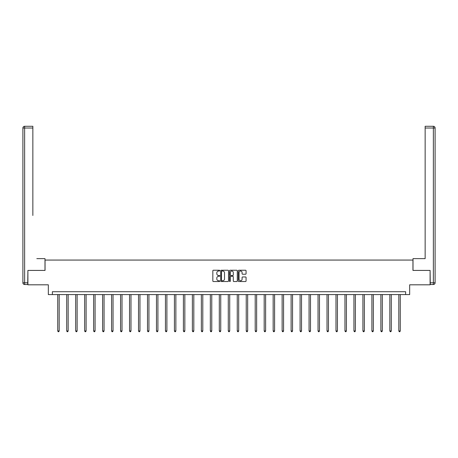 <?xml version="1.0" encoding="UTF-8"?>
<svg xmlns="http://www.w3.org/2000/svg" width="458" height="458" viewBox="0 0 458 458"><rect width="100%" height="100%" fill="white"/><g stroke="black" fill="none" stroke-linecap="round" stroke-linejoin="round"><path stroke-width="0.69" d="M219.794 270.638A0.395 0.395 0 0 0 219.399 270.237L213.399 270.237A0.567 0.567 0 0 0 212.833 270.804L212.833 280.972A0.567 0.567 0 0 0 213.399 281.533L219.399 281.533A0.395 0.395 0 0 0 219.794 281.138A0.395 0.395 0 0 0 219.399 280.743L218.621 280.743A1.809 1.809 0 0 1 216.817 278.939L216.817 278.092A1.809 1.809 0 0 1 218.621 276.283L219.399 276.283A0.395 0.395 0 0 0 219.794 275.888A0.395 0.395 0 0 0 219.399 275.493L218.621 275.493A1.809 1.809 0 0 1 216.817 273.684L216.817 272.836A1.809 1.809 0 0 1 218.621 271.033L219.399 271.033A0.395 0.395 0 0 0 219.794 270.638M245.505 274.222A0.567 0.567 0 0 0 246.072 273.655L246.072 270.804A0.567 0.567 0 0 0 245.505 270.237L238.841 270.237A0.567 0.567 0 0 0 238.274 270.804L238.274 280.972A0.567 0.567 0 0 0 238.841 281.533L245.505 281.533A0.567 0.567 0 0 0 246.072 280.972L246.072 277.525A0.567 0.567 0 0 0 245.505 276.958L242.654 276.958A0.567 0.567 0 0 0 242.087 277.525L242.087 279.231A1.511 1.511 0 0 1 240.576 280.743A1.511 1.511 0 0 1 239.065 279.231L239.065 272.539A1.511 1.511 0 0 1 240.576 271.033A1.511 1.511 0 0 1 242.087 272.539L242.087 273.655A0.567 0.567 0 0 0 242.654 274.222L245.505 274.222M405.639 294.586L409.67 294.586L409.67 284.807L430.096 284.807L430.096 270.42L412.95 270.42L412.95 260.064L45.05 260.064L45.05 270.42L27.904 270.42L27.904 284.807L48.33 284.807L48.33 294.586L405.639 294.586L405.639 291.712L52.361 291.712L52.361 294.586M228.508 270.804A0.567 0.567 0 0 0 227.941 270.237L221.277 270.237A0.567 0.567 0 0 0 220.71 270.804L220.71 280.972A0.567 0.567 0 0 0 221.277 281.533L227.941 281.533A0.567 0.567 0 0 0 228.508 280.972L228.508 270.804M230.059 270.237L236.723 270.237A0.567 0.567 0 0 1 237.29 270.804L237.29 280.972A0.567 0.567 0 0 1 236.723 281.533L233.872 281.533A0.567 0.567 0 0 1 233.305 280.972L233.305 276.85A0.567 0.567 0 0 0 232.744 276.283L230.849 276.283A0.567 0.567 0 0 0 230.282 276.85L230.282 281.138A0.395 0.395 0 0 1 229.887 281.533A0.395 0.395 0 0 1 229.492 281.138L229.492 270.804A0.567 0.567 0 0 1 230.059 270.237M221.895 271.033A0.395 0.395 0 0 0 221.5 271.428L221.5 280.348A0.395 0.395 0 0 0 221.895 280.743L222.72 280.743A1.809 1.809 0 0 0 224.523 278.939L224.523 272.836A1.809 1.809 0 0 0 222.72 271.033L221.895 271.033M233.305 272.567A1.511 1.511 0 0 0 231.794 271.056A1.511 1.511 0 0 0 230.282 272.567L230.282 274.926A0.567 0.567 0 0 0 230.849 275.493L232.744 275.493A0.567 0.567 0 0 0 233.305 274.926L233.305 272.567M57.737 294.586L57.737 330.962L59.179 330.962L59.179 294.586M59.179 330.962L58.744 331.712L58.172 331.712L57.737 330.962M44.993 270.42L44.993 258.627L36.823 258.627M32.856 128.017L24.629 128.017L24.629 126.288L32.856 126.288L32.856 215.472M24.629 284.515L24.629 282.792L22.9 282.792A1.729 1.729 0 0 0 24.629 284.515L27.732 284.515L24.629 284.515A1.729 1.729 0 0 1 22.9 282.792L22.9 128.017A1.729 1.729 0 0 1 24.629 126.288A1.729 1.729 0 0 0 22.9 128.017L24.629 128.017L24.629 282.792L27.732 282.792L27.904 270.42M27.732 282.792L27.732 284.515M421.177 258.627L425.144 258.627L425.144 126.288L433.371 126.288L425.144 126.288M413.007 270.42L413.007 258.627L425.144 258.627L425.144 215.472M433.371 284.515L430.268 284.515L433.371 284.515A1.729 1.729 0 0 0 435.1 282.792L435.1 128.017L435.1 282.792A1.729 1.729 0 0 1 433.371 284.515L433.371 128.017L425.144 128.017M430.268 284.515L430.096 270.42M435.1 128.017A1.729 1.729 0 0 0 433.371 126.288A1.729 1.729 0 0 1 435.1 128.017A1.729 1.729 0 0 0 433.371 126.288L433.371 128.017L435.1 128.017A1.729 1.729 0 0 0 433.371 126.288M66.713 294.586L66.713 330.962L68.156 330.962L68.156 294.586M68.156 330.962L67.721 331.712L67.149 331.712L66.713 330.962M75.69 294.586L75.69 330.962L77.127 330.962L77.127 294.586M77.127 330.962L76.698 331.712L76.12 331.712L75.69 330.962M84.667 294.586L84.667 330.962L86.104 330.962L86.104 294.586M86.104 330.962L85.675 331.712L85.096 331.712L84.667 330.962M93.644 294.586L93.644 330.962L95.081 330.962L95.081 294.586M95.081 330.962L94.651 331.712L94.073 331.712L93.644 330.962M102.621 294.586L102.621 330.962L104.058 330.962L104.058 294.586M104.058 330.962L103.628 331.712L103.05 331.712L102.621 330.962M111.592 294.586L111.592 330.962L113.034 330.962L113.034 294.586M113.034 330.962L112.599 331.712L112.027 331.712L111.592 330.962M120.569 294.586L120.569 330.962L122.011 330.962L122.011 294.586M122.011 330.962L121.576 331.712L121.004 331.712L120.569 330.962M129.545 294.586L129.545 330.962L130.982 330.962L130.982 294.586M130.982 330.962L130.553 331.712L129.98 331.712L129.545 330.962M138.522 294.586L138.522 330.962L139.959 330.962L139.959 294.586M139.959 330.962L139.53 331.712L138.951 331.712L138.522 330.962M147.499 294.586L147.499 330.962L148.936 330.962L148.936 294.586M148.936 330.962L148.506 331.712L147.928 331.712L147.499 330.962M156.476 294.586L156.476 330.962L157.913 330.962L157.913 294.586M157.913 330.962L157.483 331.712L156.905 331.712L156.476 330.962M165.447 294.586L165.447 330.962L166.889 330.962L166.889 294.586M166.889 330.962L166.454 331.712L165.882 331.712L165.447 330.962M174.424 294.586L174.424 330.962L175.866 330.962L175.866 294.586M175.866 330.962L175.431 331.712L174.859 331.712L174.424 330.962M183.4 294.586L183.4 330.962L184.837 330.962L184.837 294.586M184.837 330.962L184.408 331.712L183.835 331.712L183.4 330.962M192.377 294.586L192.377 330.962L193.814 330.962L193.814 294.586M193.814 330.962L193.385 331.712L192.807 331.712L192.377 330.962M201.354 294.586L201.354 330.962L202.791 330.962L202.791 294.586M202.791 330.962L202.362 331.712L201.783 331.712L201.354 330.962M210.331 294.586L210.331 330.962L211.768 330.962L211.768 294.586M211.768 330.962L211.338 331.712L210.76 331.712L210.331 330.962M219.308 294.586L219.308 330.962L220.745 330.962L220.745 294.586M220.745 330.962L220.309 331.712L219.737 331.712L219.308 330.962M228.279 294.586L228.279 330.962L229.721 330.962L229.721 294.586M229.721 330.962L229.286 331.712L228.714 331.712L228.279 330.962M237.255 294.586L237.255 330.962L238.692 330.962L238.692 294.586M238.692 330.962L238.263 331.712L237.691 331.712L237.255 330.962M246.232 294.586L246.232 330.962L247.669 330.962L247.669 294.586M247.669 330.962L247.24 331.712L246.662 331.712L246.232 330.962M255.209 294.586L255.209 330.962L256.646 330.962L256.646 294.586M256.646 330.962L256.217 331.712L255.638 331.712L255.209 330.962M264.186 294.586L264.186 330.962L265.623 330.962L265.623 294.586M265.623 330.962L265.193 331.712L264.615 331.712L264.186 330.962M273.163 294.586L273.163 330.962L274.6 330.962L274.6 294.586M274.6 330.962L274.165 331.712L273.592 331.712L273.163 330.962M282.134 294.586L282.134 330.962L283.576 330.962L283.576 294.586M283.576 330.962L283.141 331.712L282.569 331.712L282.134 330.962M291.111 294.586L291.111 330.962L292.553 330.962L292.553 294.586M292.553 330.962L292.118 331.712L291.546 331.712L291.111 330.962M300.087 294.586L300.087 330.962L301.524 330.962L301.524 294.586M301.524 330.962L301.095 331.712L300.517 331.712L300.087 330.962M309.064 294.586L309.064 330.962L310.501 330.962L310.501 294.586M310.501 330.962L310.072 331.712L309.494 331.712L309.064 330.962M318.041 294.586L318.041 330.962L319.478 330.962L319.478 294.586M319.478 330.962L319.049 331.712L318.47 331.712L318.041 330.962M327.018 294.586L327.018 330.962L328.455 330.962L328.455 294.586M328.455 330.962L328.02 331.712L327.447 331.712L327.018 330.962M335.989 294.586L335.989 330.962L337.431 330.962L337.431 294.586M337.431 330.962L336.996 331.712L336.424 331.712L335.989 330.962M344.966 294.586L344.966 330.962L346.408 330.962L346.408 294.586M346.408 330.962L345.973 331.712L345.401 331.712L344.966 330.962M353.942 294.586L353.942 330.962L355.379 330.962L355.379 294.586M355.379 330.962L354.95 331.712L354.372 331.712L353.942 330.962M362.919 294.586L362.919 330.962L364.356 330.962L364.356 294.586M364.356 330.962L363.927 331.712L363.349 331.712L362.919 330.962M371.896 294.586L371.896 330.962L373.333 330.962L373.333 294.586M373.333 330.962L372.904 331.712L372.325 331.712L371.896 330.962M380.873 294.586L380.873 330.962L382.31 330.962L382.31 294.586M382.31 330.962L381.88 331.712L381.302 331.712L380.873 330.962M389.844 294.586L389.844 330.962L391.287 330.962L391.287 294.586M391.287 330.962L390.851 331.712L390.279 331.712L389.844 330.962M398.821 294.586L398.821 330.962L400.263 330.962L400.263 294.586M400.263 330.962L399.828 331.712L399.256 331.712L398.821 330.962M430.268 282.792L435.1 282.792"/></g></svg>
